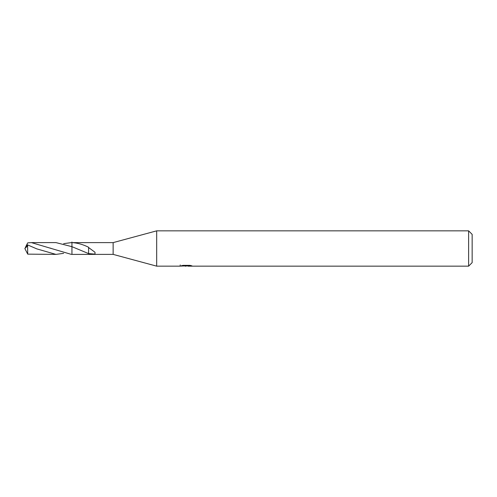 <?xml version="1.0" encoding="UTF-8"?>
<svg xmlns="http://www.w3.org/2000/svg" width="497" height="497" viewBox="0 0 497 497"><rect width="100%" height="100%" fill="white"/><g stroke="black" fill="none" stroke-linecap="round" stroke-linejoin="round"><path stroke-width="0.75" d="M180.231 264.938L180.107 266.156L156.685 266.156L113.136 254.383L113.136 242.617L156.685 230.844L468.621 230.844L472.15 234.373L472.15 262.627L468.621 266.156L187.984 266.156L187.916 265.361M156.685 266.156L156.685 230.844M187.916 265.876L184.058 265.982M186.114 266.156L185.275 266.156M468.621 266.156L468.621 230.844M180.231 266.119L186.822 265.82L181.175 265.82L183.014 265.361L189.978 265.361L191.997 265.876L187.916 266.143M113.136 254.383L71.935 254.396L71.935 246.667L55.956 242.604L31.392 242.611L71.357 254.396M71.947 254.383L71.947 246.674L88.572 253.594L95.014 254.135L94.989 252.252L88.596 247.549L88.572 253.433M71.935 242.611L71.357 242.604L71.935 242.604M88.596 247.549L88.596 247.251C82.974 244.449 77.426 242.903 71.947 242.623L113.136 242.617M186.822 265.361L186.822 265.82M71.935 246.189L71.935 242.02M63.653 253.346L55.956 254.396L36.772 248.873L27.596 244.897L24.85 248.5L27.596 245.972L27.596 244.897M27.596 245.972L27.72 254.141L55.956 254.396M27.354 245.127L26.714 244.797L27.72 242.859L31.392 242.611M63.653 243.654L71.357 242.604M25.453 249.693L27.72 254.141M25.453 247.307L26.708 244.804M25.335 249.519L24.85 248.5M36.436 248.711L36.778 248.867M50.588 248.14L51.185 248.413"/></g></svg>
